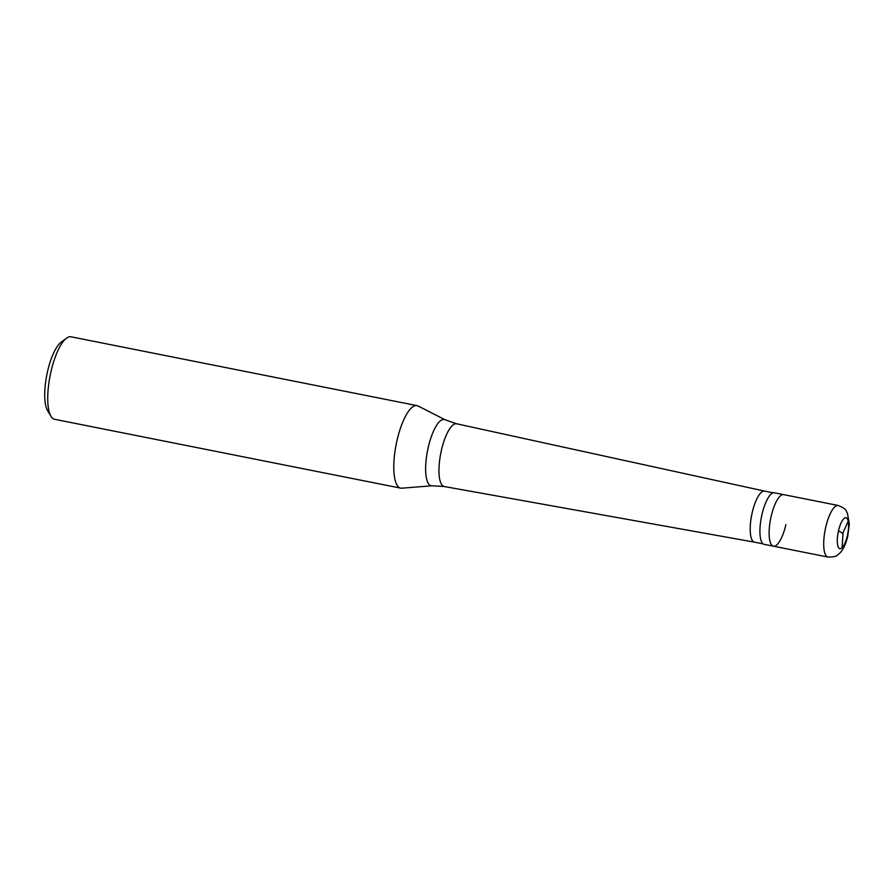 <?xml version="1.0" encoding="UTF-8"?>
<svg xmlns="http://www.w3.org/2000/svg" width="894" height="894" viewBox="0 0 894 894"><rect width="100%" height="100%" fill="white"/><g stroke="black" fill="none" stroke-linecap="round" stroke-linejoin="round"><path stroke-width="1.34" d="M838.248 505.49C847.635 509.301 845.925 511.513 847.389 513.067L849.3 523.906L847.769 536.21C845.69 544.535 842.886 550.324 839.343 553.554C837.399 554.425 838.125 557.13 828 557.051A26.284 8.08 101.2 0 1 825.777 527.013A26.284 8.08 -78.8 0 1 838.248 505.49L783.669 494.639A26.284 8.08 -78.8 0 0 771.198 516.151A26.284 8.08 101.2 0 0 773.411 546.189A26.284 8.08 101.2 0 1 771.198 516.151A26.284 8.08 -78.8 0 1 783.669 494.639L774.472 492.806A26.284 8.08 -78.8 0 0 762.001 514.318A26.284 8.08 101.2 0 0 764.214 544.368L773.411 546.189A26.284 8.08 101.2 0 0 785.882 524.677M763.152 543.887L754.447 542.155A26.027 8.001 101.2 0 1 752.256 512.418A26.027 8.001 -78.8 0 1 764.605 491.108A26.027 8.001 -78.8 0 1 764.649 491.119L456.722 423.801A31.972 9.823 -78.8 0 0 456.666 423.79L445.167 419.8L418.124 406.01A42.052 12.929 -78.8 0 0 417.062 405.63L71.028 336.803A42.052 12.929 -78.8 0 0 66.491 338.2A42.052 12.929 -78.8 0 0 51.07 371.233A42.052 12.929 101.2 0 0 50.958 416.28A42.052 12.929 101.2 0 0 54.612 419.297L400.657 488.124A42.052 12.929 101.2 0 0 401.786 488.191L432.048 485.788A33.771 10.382 101.2 0 1 428.293 447.145A33.771 10.382 -78.8 0 1 445.167 419.8M754.447 542.155A26.027 8.001 101.2 0 0 754.502 542.166L444.24 486.526A31.972 9.823 101.2 0 1 444.184 486.515A31.972 9.823 101.2 0 1 441.491 449.961A31.972 9.823 -78.8 0 1 456.666 423.79M400.657 488.124A42.052 12.929 101.2 0 1 397.104 440.06A42.052 12.929 -78.8 0 1 417.062 405.63M50.958 416.28L47.538 410.525A36.799 11.309 101.2 0 1 47.628 371.111A36.799 11.309 -78.8 0 1 61.127 342.201L66.491 338.2M842.874 533.472L838.505 530.768M842.908 533.059L848.205 521.202M843.031 533.137L842.092 547.698M838.527 530.667A15.768 4.85 -78.8 0 1 846.495 517.939A15.768 4.85 -78.8 0 1 847.344 535.785A15.768 4.85 101.2 0 1 839.377 548.503A15.768 4.85 101.2 0 1 838.527 530.667M828 557.051L773.411 546.189M773.299 492.84L764.605 491.108M444.184 486.515L432.048 485.788"/></g></svg>

